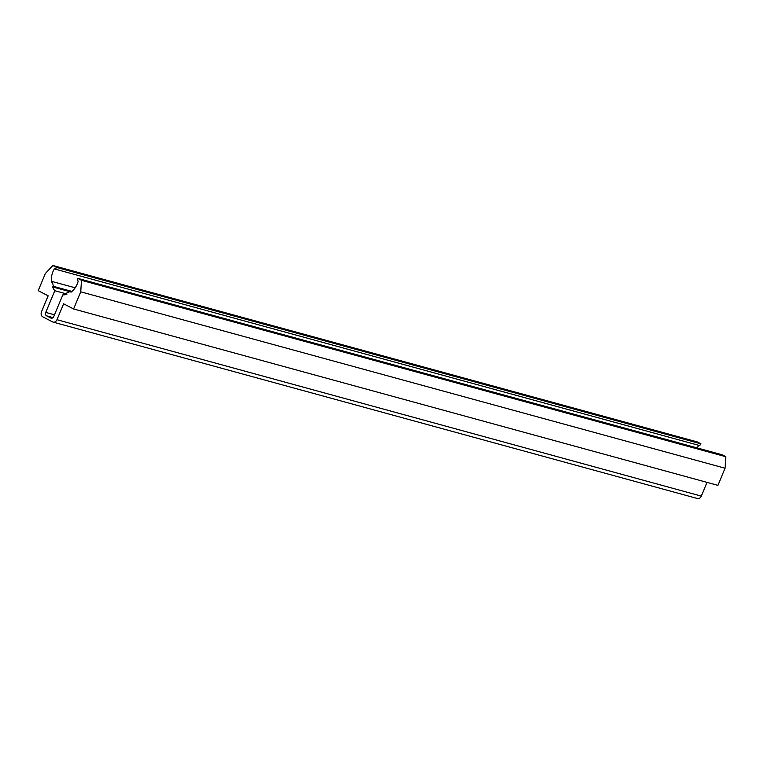 <?xml version="1.0" encoding="UTF-8"?>
<svg xmlns="http://www.w3.org/2000/svg" width="764" height="764" viewBox="0 0 764 764"><rect width="100%" height="100%" fill="white"/><g stroke="black" fill="none" stroke-linecap="round" stroke-linejoin="round"><path stroke-width="1.15" d="M80.745 291.829L81.471 280.302L77.68 278.344A15.996 12.472 105.3 0 1 77.279 280.512L78.224 280.999A17.333 13.513 105.3 0 1 70.947 292.22L70.651 290.998A15.996 12.472 105.3 0 1 66.573 293.099L66.869 294.321A17.333 13.513 105.3 0 1 62.829 294.866L53.747 316.563A2.664 2.082 105.3 0 1 51.188 318.168A2.664 2.082 105.3 0 1 50.863 318.044L46.585 315.828A2.664 2.082 105.3 0 1 45.744 312.419L54.817 290.721A17.333 13.513 105.3 0 1 52.592 286.93L53.623 286.404A15.996 12.472 105.3 0 1 52.439 281.582L51.408 282.107A17.333 13.513 105.3 0 1 54.435 268.699L55.38 269.186A15.996 12.472 105.3 0 1 56.612 267.438L52.831 265.48L45.362 273.522L38.2 290.654L48.161 295.811L41.514 311.712A4.001 3.113 -74.7 0 0 42.765 316.831L52.64 321.93A4.001 3.113 -74.7 0 0 53.117 322.121A4.001 3.113 -74.7 0 0 56.966 319.705L63.622 303.805L73.583 308.962L80.745 291.829L725.074 468.227L725.8 456.7L722.018 454.733L77.68 278.344M52.831 265.48L697.16 441.878L700.951 443.836L56.612 267.438M55.38 269.186L699.719 445.584A15.996 12.472 105.3 0 1 700.951 443.836M697.303 447.971A17.333 13.513 105.3 0 1 698.649 445.288M52.439 281.582L75.168 287.799M53.623 286.404L70.594 291.046M52.592 286.93L69.744 291.628M54.817 290.721L66.793 293.997M70.651 290.998L72.017 291.38M73.583 308.962L717.912 485.36L725.074 468.227M696.969 498.329A4.001 3.113 -74.7 0 0 697.446 498.52A4.001 3.113 -74.7 0 0 701.295 496.103L707.034 482.38M81.471 280.302L725.8 456.7M45.744 312.419L54.483 314.806M46.585 315.828L53.05 317.595M50.863 318.044L51.522 318.225M56.966 319.705L701.295 496.103M53.117 322.121L697.446 498.52"/></g></svg>
